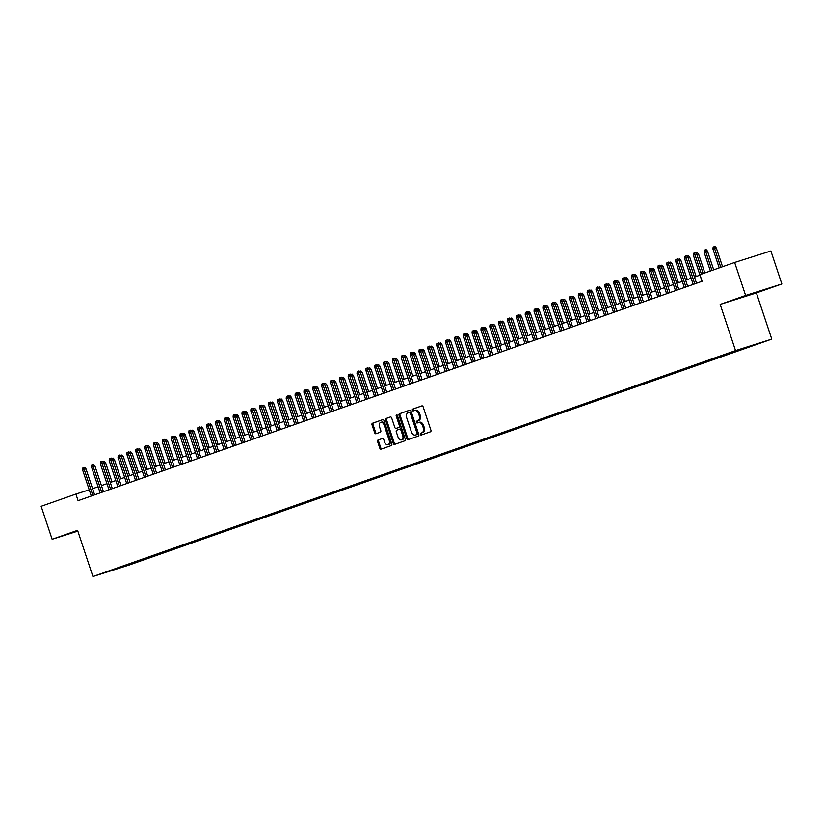 <?xml version="1.0" encoding="UTF-8"?>
<svg xmlns="http://www.w3.org/2000/svg" width="823" height="823" viewBox="0 0 823 823"><rect width="100%" height="100%" fill="white"/><g stroke="black" fill="none" stroke-linecap="round" stroke-linejoin="round"><path stroke-width="1.23" d="M420.337 434.338A0.957 0.648 -107.6 0 0 421.242 435.028L430.48 431.787A1.368 0.916 -107.6 0 0 430.913 430.182L423.156 406.871A1.368 0.916 -107.6 0 0 421.86 405.873L412.621 409.124A0.957 0.648 -107.6 0 0 413.228 410.934L414.422 410.512A4.372 2.942 -107.6 0 1 414.483 410.492A4.372 2.942 -107.6 0 1 418.588 413.681L419.226 415.625A4.372 2.942 -107.6 0 1 417.827 420.748L416.633 421.17A0.957 0.648 -107.6 0 0 417.24 422.981L418.434 422.559A4.372 2.942 -107.6 0 1 418.485 422.538A4.372 2.942 -107.6 0 1 422.59 425.728L423.238 427.672A4.372 2.942 -107.6 0 1 421.839 432.795L420.646 433.217A0.957 0.648 -107.6 0 0 420.337 434.338M418.547 422.528L419.411 422.25A4.372 2.942 -107.6 0 1 419.473 422.23A4.372 2.942 -107.6 0 1 423.567 425.419L424.215 427.363A4.372 2.942 -107.6 0 1 422.816 432.486L421.623 432.908A0.957 0.648 -107.6 0 0 422.055 434.739M422.055 405.842L413.609 408.815A0.957 0.648 -107.6 0 0 414.041 410.646M414.545 410.482L415.399 410.204A4.372 2.942 -107.6 0 1 415.461 410.183A4.372 2.942 -107.6 0 1 419.565 413.372L420.214 415.317A4.372 2.942 -107.6 0 1 418.804 420.44L417.611 420.862A0.957 0.648 -107.6 0 0 418.053 422.693M133.799 563.323L126.444 565.72L133.799 563.323M378.045 440.017A1.368 0.916 -107.6 0 0 377.613 441.622L379.784 448.154A1.368 0.916 -107.6 0 0 381.08 449.152L391.337 445.541A1.368 0.916 -107.6 0 0 391.779 443.947L384.022 420.625A1.368 0.916 -107.6 0 0 382.716 419.637L372.469 423.238A1.368 0.916 -107.6 0 0 372.027 424.843L374.66 432.744A1.368 0.916 -107.6 0 0 375.936 433.742L380.339 432.188A1.368 0.916 -107.6 0 0 380.782 430.594L379.475 426.674A3.652 2.459 -107.6 0 1 380.699 422.374A3.652 2.459 -107.6 0 1 384.125 425.038L389.228 440.387A3.652 2.459 -107.6 0 1 388.014 444.687A3.652 2.459 -107.6 0 1 384.588 442.023L383.734 439.461A1.368 0.916 -107.6 0 0 382.448 438.464L379.022 439.708A1.368 0.916 -107.6 0 0 378.59 441.303L380.761 447.846A1.368 0.916 -107.6 0 0 381.862 448.874M77.578 530.331L52.127 539.271L41.15 506.279L75.891 494.067L78.082 500.662L702.101 281.281L699.9 274.687L734.641 262.475L745.617 295.467L720.176 304.407L735.536 350.598L92.937 576.522L77.578 530.331M406.809 438.659A1.368 0.916 -107.6 0 0 408.105 439.647L418.351 436.046A1.368 0.916 -107.6 0 0 418.794 434.441L411.037 411.13A1.368 0.916 -107.6 0 0 409.751 410.132L399.484 413.743A1.368 0.916 -107.6 0 0 399.052 415.337L406.809 438.659L407.786 438.35A1.368 0.916 -107.6 0 0 408.887 439.379M404.844 440.799L394.598 444.399A1.368 0.916 -107.6 0 0 394.598 444.399A1.368 0.916 -107.6 0 1 393.291 443.412L385.534 420.09A1.368 0.916 -107.6 0 1 385.977 418.496L390.359 416.952A1.368 0.916 -107.6 0 0 390.359 416.952A1.368 0.916 -107.6 0 1 391.666 417.94L394.803 427.394A1.368 0.916 -107.6 0 0 396.11 428.382L399.021 427.363A1.368 0.916 -107.6 0 0 399.453 425.758L396.182 415.913A0.957 0.648 -107.6 0 1 397.396 415.492L405.286 439.194A1.368 0.916 -107.6 0 1 404.844 440.799M757.047 343.993L764.176 341.668L757.047 343.993M735.536 350.598L771.768 339.117L129.17 565.031L92.937 576.522M138.336 560.689L138.624 561.574L754.67 344.991L747.49 346.936M138.624 561.574L110.035 570.637L726.081 354.065L747.819 347.172M720.176 304.407L756.399 292.926L781.85 283.976L745.617 295.467M781.85 283.976L770.873 250.984L734.641 262.475M52.127 539.271L77.835 531.123M756.399 292.926L771.768 339.117M89.234 489.839L75.891 494.067M699.982 275.16L694.468 277.104M691.135 278.277L685.621 280.211M682.277 281.384L676.773 283.328M673.43 284.501L667.916 286.435M664.583 287.608L659.069 289.552M655.725 290.725L650.211 292.659M646.878 293.832L641.364 295.776M638.031 296.949L632.517 298.883M629.173 300.056L623.659 302M620.326 303.173L614.812 305.107M611.468 306.279L605.954 308.224M602.621 309.397L597.107 311.331M593.774 312.503L588.26 314.448M584.916 315.621L579.402 317.555M576.069 318.727L570.555 320.661M567.212 321.844L561.697 323.778M558.364 324.951L552.85 326.885M549.517 328.068L544.003 330.002M540.66 331.175L535.145 333.109M531.812 334.282L526.298 336.226M522.955 337.399L517.451 339.333M514.108 340.506L508.593 342.45M505.26 343.623L499.746 345.557M496.403 346.73L490.889 348.674M487.555 349.847L482.041 351.781M478.708 352.954L473.194 354.898M469.851 356.071L464.337 358.005M461.003 359.178L455.489 361.122M452.146 362.295L446.632 364.229M443.299 365.402L437.785 367.346M434.451 368.519L428.937 370.453M425.594 371.626L420.08 373.57M416.747 374.743L411.233 376.677M407.889 377.85L402.375 379.794M399.042 380.967L393.528 382.901M390.195 384.074L384.68 386.018M381.337 387.191L375.823 389.125M372.49 390.297L366.976 392.242M363.643 393.415L358.128 395.349M354.785 396.521L349.271 398.466M345.938 399.639L340.424 401.573M337.08 402.745L331.566 404.69M328.233 405.862L322.719 407.796M319.386 408.969L313.872 410.914M310.528 412.086L305.014 414.02M301.681 415.193L296.167 417.138M292.823 418.31L287.309 420.244M283.976 421.417L278.462 423.361M275.129 424.534L269.615 426.468M266.271 427.641L260.757 429.575M257.424 430.758L251.91 432.692M248.567 433.865L243.063 435.799M239.719 436.982L234.205 438.916M230.872 440.089L225.358 442.023M222.015 443.196L216.5 445.14M213.167 446.313L207.653 448.247M204.32 449.42L198.806 451.364M195.463 452.537L189.948 454.471M186.615 455.644L181.101 457.588M177.758 458.761L172.244 460.695M168.91 461.868L163.396 463.812M160.063 464.985L154.549 466.919M151.206 468.092L145.692 470.036M142.358 471.209L136.844 473.143M133.501 474.315L127.987 476.26M124.654 477.433L119.14 479.367M115.806 480.539L110.292 482.484M106.949 483.657L101.435 485.591M98.102 486.763L92.588 488.708M131.063 563.251L131.773 563.755M122.041 567.17L121.773 566.512M741.317 297.226L766.223 289.038L741.317 297.226M77.671 530.629L67.753 534.22L77.804 531.03M409.936 410.101L400.462 413.434A1.368 0.916 -107.6 0 0 400.029 415.029L407.786 438.35M416.798 434.565A0.957 0.648 -107.6 0 0 417.107 433.443L410.296 412.981A0.957 0.648 -107.6 0 0 409.381 412.282L408.126 412.724A4.372 2.942 -107.6 0 0 406.727 417.847L411.377 431.838A4.372 2.942 -107.6 0 0 415.481 435.028A4.372 2.942 -107.6 0 0 415.533 435.007L417.775 434.256A0.957 0.648 -107.6 0 0 418.084 433.135L417.107 433.443M410.379 411.973L410.368 411.973A0.957 0.648 -107.6 0 0 410.368 411.973A0.957 0.648 -107.6 0 1 411.274 412.673L418.084 433.135M416.397 434.739A4.372 2.942 -107.6 0 0 416.459 434.719A4.372 2.942 -107.6 0 0 416.52 434.698L415.533 435.007M417.775 434.256L416.52 434.698M390.555 416.911L386.954 418.177A1.368 0.916 -107.6 0 0 386.512 419.781L394.268 443.103A1.368 0.916 -107.6 0 0 395.379 444.122M396.089 428.392L397.067 428.083A1.368 0.916 -107.6 0 0 397.087 428.073L399.999 427.055A1.368 0.916 -107.6 0 0 400.431 425.45L397.159 415.605L396.182 415.913M397.108 414.998A0.957 0.648 -107.6 0 0 397.159 415.605M398.075 437.208A3.652 2.459 -107.6 0 0 401.501 439.873A3.652 2.459 -107.6 0 0 402.725 435.573L400.924 430.162A1.368 0.916 -107.6 0 0 399.618 429.174L396.707 430.203A1.368 0.916 -107.6 0 0 396.274 431.797L398.075 437.208M401.501 439.873L402.478 439.564A3.652 2.459 -107.6 0 0 403.702 435.264L402.725 435.573M399.659 429.164L400.606 428.865A1.368 0.916 -107.6 0 1 401.902 429.853L403.702 435.264M382.633 438.443L379.022 439.708M388.014 444.687L388.991 444.379A3.652 2.459 -107.6 0 0 390.215 440.079L389.228 440.387M380.699 422.374L381.677 422.065A3.652 2.459 -107.6 0 1 385.102 424.73L390.215 440.079M382.911 419.596L373.447 422.929A1.368 0.916 -107.6 0 0 373.004 424.534L375.638 432.435A1.368 0.916 -107.6 0 0 376.739 433.454M712.955 249.06L713.13 247.106L714.014 246.787L714.992 246.478L716.308 247.949L712.955 249.06L719.22 267.897M714.014 246.787L720.804 267.331M716.308 247.949L722.553 266.724M703.171 273.534L696.721 254.153L694.962 254.719L701.422 274.152M693.367 255.274L693.542 253.309L694.427 253L694.962 254.719L693.367 255.274L702.029 281.312M694.427 253L695.404 252.692L696.721 254.153M745.782 295.714L758.59 291.455M762.746 290.138L741.605 297.134M77.712 530.763L71.128 532.851M75.305 531.432L77.691 530.67M704.097 252.177L704.272 250.213L705.157 249.904L706.144 249.595L707.461 251.056L704.097 252.177L710.362 271.004M705.157 249.904L711.957 270.448M707.461 251.056L713.706 269.831M695.846 253.175L697.287 252.702L698.604 254.173L704.848 272.948M698.604 254.173L696.906 254.708M696.309 253.011L696.628 254.05M686.999 256.292L688.44 255.819L689.756 257.28L696.155 276.507M689.756 257.28L688.059 257.815M687.462 256.128L687.781 257.167M678.142 259.399L679.582 258.926L680.899 260.397L687.298 279.625M680.899 260.397L679.201 260.932M678.605 259.235L678.934 260.274M696.515 283.246L687.874 257.27L686.115 257.825L694.766 283.863M684.52 258.381L684.695 256.426L685.58 256.107L686.115 257.825L684.52 258.381L693.182 284.419M685.58 256.107L686.557 255.799L687.874 257.27M687.668 286.353L679.026 260.377L677.257 260.942L685.919 286.97M675.662 261.498L675.837 259.533L676.722 259.224L677.257 260.942L675.662 261.498L684.325 287.536M676.722 259.224L677.71 258.916L679.026 260.377M678.81 289.47L670.169 263.494L668.41 264.049L677.072 290.087M666.815 264.605L666.99 262.65L667.875 262.331L668.41 264.049L666.815 264.605L675.477 290.642M667.875 262.331L668.852 262.023L670.169 263.494M669.963 292.577L661.322 266.601L659.552 267.156L668.214 293.194M657.968 267.722L658.143 265.757L659.028 265.448L659.552 267.156L657.968 267.722L666.62 293.76M659.028 265.448L660.005 265.14L661.322 266.601M669.294 262.516L670.735 262.043L672.052 263.504L678.45 282.731M672.052 263.504L670.354 264.039M669.757 262.352L670.076 263.391M661.106 295.694L652.464 269.718L650.705 270.273L659.367 296.311M649.11 270.829L649.285 268.864L650.17 268.555L650.705 270.273L649.11 270.829L657.772 296.866M650.17 268.555L651.147 268.247L652.464 269.718M660.437 265.623L661.887 265.15L663.204 266.621L669.593 285.848M663.204 266.621L661.507 267.156M660.9 265.459L661.229 266.498M652.258 298.8L643.617 272.825L641.858 273.38L650.509 299.418M640.263 273.946L640.438 271.981L641.323 271.672L641.858 273.38L640.263 273.946L648.925 299.973M641.323 271.672L642.3 271.364L643.617 272.825M651.59 268.74L653.03 268.257L654.347 269.728L660.746 288.955M654.347 269.728L652.649 270.263M652.053 268.576L652.382 269.615M643.411 301.918L634.77 275.942L633 276.497L641.662 302.535M631.406 277.053L631.58 275.088L632.465 274.779L633 276.497L631.406 277.053L640.068 303.09M632.465 274.779L633.453 274.471L634.77 275.942M642.742 271.847L644.183 271.374L645.499 272.845L651.898 292.072M645.499 272.845L643.802 273.38M643.205 271.683L643.524 272.722M634.554 305.024L625.912 279.048L624.153 279.604L632.815 305.642M622.558 280.17L622.733 278.205L623.618 277.896L624.153 279.604L622.558 280.17L631.22 306.197M623.618 277.896L624.595 277.588L625.912 279.048M633.885 274.954L635.335 274.481L636.642 275.952L643.041 295.179M636.642 275.952L634.945 276.487M634.348 274.8L634.677 275.839M625.706 308.141L617.065 282.166L615.295 282.721L623.957 308.759M613.711 283.277L613.886 281.312L614.771 281.003L615.295 282.721L613.711 283.277L622.363 309.314M614.771 281.003L615.748 280.694L617.065 282.166M625.038 278.071L626.478 277.598L627.795 279.069L634.194 298.296M627.795 279.069L626.097 279.604M625.501 277.907L625.819 278.946M616.849 311.248L608.207 285.272L606.448 285.828L615.11 311.866M604.854 286.394L605.028 284.429L605.913 284.12L606.448 285.828L604.854 286.394L613.516 312.421M605.913 284.12L606.89 283.801L608.207 285.272M616.18 281.178L617.631 280.705L618.947 282.176L625.336 301.403M618.947 282.176L617.25 282.711M616.653 281.024L616.972 282.063M608.002 314.365L599.36 288.389L597.601 288.945L606.263 314.972M596.006 289.501L596.181 287.536L597.066 287.227L597.601 288.945L596.006 289.501L604.668 315.538M597.066 287.227L598.043 286.918L599.36 288.389M607.333 284.295L608.773 283.822L610.09 285.293L616.489 304.52M610.09 285.293L608.392 285.828M607.796 284.13L608.125 285.17M599.154 317.472L590.513 291.496L588.743 292.052L597.405 318.089M587.149 292.618L587.324 290.653L588.219 290.344L588.743 292.052L587.149 292.618L595.811 318.645M588.219 290.344L589.196 290.025L590.513 291.496M598.486 287.402L599.926 286.929L601.243 288.4L607.641 307.627M601.243 288.4L599.545 288.935M598.949 287.248L599.267 288.287M590.297 320.589L581.655 294.613L579.896 295.169L588.558 321.196M578.302 295.724L578.476 293.76L579.361 293.451L579.896 295.169L578.302 295.724L586.964 321.762M579.361 293.451L580.338 293.142L581.655 294.613M589.628 290.519L591.079 290.046L592.395 291.507L598.784 310.744M592.395 291.507L590.698 292.052M590.091 290.354L590.42 291.393M581.45 323.696L572.808 297.72L571.049 298.276L579.701 324.313M569.454 298.842L569.629 296.877L570.514 296.568L571.049 298.276L569.454 298.842L578.116 324.869M570.514 296.568L571.491 296.249L572.808 297.72M580.781 293.626L582.221 293.153L583.538 294.624L589.937 313.851M583.538 294.624L581.84 295.159M581.244 293.472L581.563 294.511M572.602 326.813L563.961 300.837L562.191 301.393L570.853 327.42M560.597 301.948L560.772 299.984L561.656 299.675L562.191 301.393L560.597 301.948L569.259 327.986M561.656 299.675L562.644 299.366L563.961 300.837M571.934 296.743L573.374 296.27L574.691 297.731L581.089 316.968M574.691 297.731L572.993 298.276M572.397 296.578L572.715 297.617M563.745 329.92L555.103 303.944L553.344 304.5L562.006 330.537M551.749 305.066L551.924 303.101L552.809 302.792L553.344 304.5L551.749 305.066L560.412 331.093M552.809 302.792L553.786 302.473L555.103 303.944M563.076 299.85L564.516 299.377L565.833 300.848L572.232 320.075M565.833 300.848L564.136 301.383M563.539 299.695L563.868 300.734M554.897 333.037L546.256 307.051L544.487 307.617L553.149 333.644M542.902 308.172L543.077 306.207L543.962 305.899L544.487 307.617L542.902 308.172L551.554 334.21M543.962 305.899L544.939 305.59L546.256 307.051M554.229 302.967L555.669 302.494L556.986 303.954L563.385 323.192M556.986 303.954L555.288 304.5M554.692 302.802L555.011 303.841M546.04 336.144L537.398 310.168L535.639 310.724L544.301 336.761M534.045 311.289L534.22 309.325L535.104 309.016L535.639 310.724L534.045 311.289L542.707 337.317M535.104 309.016L536.082 308.697L537.398 310.168M545.371 306.074L546.822 305.6L548.139 307.072L554.527 326.299M548.139 307.072L546.441 307.607M545.834 305.909L546.163 306.958M537.193 339.261L528.551 313.275L526.792 313.841L535.444 339.868M525.197 314.396L525.372 312.431L526.257 312.123L526.792 313.841L525.197 314.396L533.86 340.434M526.257 312.123L527.234 311.814L528.551 313.275M536.524 309.191L537.964 308.718L539.281 310.178L545.68 329.416M539.281 310.178L537.584 310.724M536.987 309.026L537.316 310.065M528.345 342.368L519.704 316.392L517.934 316.948L526.597 342.985M516.34 317.513L516.515 315.548L517.4 315.24L517.934 316.948L516.34 317.513L525.002 343.541M517.4 315.24L518.387 314.921L519.704 316.392M527.677 312.298L529.117 311.824L530.434 313.296L536.833 332.523M530.434 313.296L528.736 313.83M528.14 312.133L528.459 313.182M519.488 345.485L510.846 319.499L509.087 320.065L517.749 346.092M507.493 320.62L507.668 318.655L508.552 318.347L509.087 320.065L507.493 320.62L516.155 346.658M508.552 318.347L509.53 318.038L510.846 319.499M518.819 315.415L520.259 314.942L521.576 316.402L527.975 335.64M521.576 316.402L519.879 316.948M519.282 315.25L519.611 316.289M510.641 348.592L501.999 322.616L500.23 323.172L508.892 349.209M498.645 323.737L498.82 321.772L499.705 321.454L500.23 323.172L498.645 323.737L507.297 349.765M499.705 321.454L500.682 321.145L501.999 322.616M509.972 318.522L511.412 318.048L512.729 319.519L519.128 338.747M512.729 319.519L511.032 320.054M510.435 318.357L510.754 319.406M501.783 351.709L493.142 325.723L491.382 326.289L500.045 352.316M489.788 326.844L489.963 324.879L490.847 324.571L491.382 326.289L489.788 326.844L498.45 352.882M490.847 324.571L491.825 324.262L493.142 325.723M501.114 321.639L502.565 321.165L503.882 322.626L510.27 341.854M503.882 322.626L502.184 323.172M501.588 321.474L501.907 322.513M492.936 354.816L484.294 328.84L482.535 329.395L491.197 355.433M480.941 329.961L481.116 327.996L482 327.677L482.535 329.395L480.941 329.961L489.603 355.989M482 327.677L482.978 327.369L484.294 328.84M492.267 324.746L493.707 324.272L495.024 325.743L501.423 344.971M495.024 325.743L493.327 326.278M492.73 324.581L493.059 325.63M483.42 327.863L484.86 327.389L486.177 328.85L492.576 348.078M486.177 328.85L484.48 329.395M483.883 327.698L484.202 328.737M474.562 330.969L476.013 330.496L477.33 331.967L483.718 351.195M477.33 331.967L475.632 332.502M475.025 330.805L475.355 331.854M484.089 357.933L475.447 331.947L473.678 332.513L482.34 358.54M472.083 333.068L472.258 331.103L473.143 330.795L473.678 332.513L472.083 333.068L480.745 359.106M473.143 330.795L474.13 330.486L475.447 331.947M475.231 361.04L466.59 335.064L464.83 335.619L473.492 361.657M463.236 336.185L463.411 334.22L464.295 333.901L464.83 335.619L463.236 336.185L471.898 362.213M464.295 333.901L465.273 333.593L466.59 335.064M466.384 364.157L457.742 338.171L455.983 338.737L464.635 364.764M454.389 339.292L454.563 337.327L455.448 337.019L455.983 338.737L454.389 339.292L463.04 365.33M455.448 337.019L456.426 336.71L457.742 338.171M465.715 334.087L467.155 333.613L468.472 335.074L474.871 354.301M468.472 335.074L466.775 335.619M466.178 333.922L466.497 334.961M457.537 367.264L448.885 341.288L447.126 341.843L455.788 367.881M445.531 342.409L445.706 340.444L446.591 340.125L447.126 341.843L445.531 342.409L454.193 368.437M446.591 340.125L447.578 339.817L448.885 341.288M456.858 337.193L458.308 336.72L459.625 338.191L466.024 357.419M459.625 338.191L457.927 338.726M457.331 337.029L457.65 338.068M448.679 370.381L440.038 344.395L438.278 344.96L446.94 370.988M436.684 345.516L436.859 343.551L437.743 343.242L438.278 344.96L436.684 345.516L445.346 371.554M437.743 343.242L438.721 342.934L440.038 344.395M448.01 340.311L449.451 339.837L450.767 341.298L457.166 360.525M450.767 341.298L449.07 341.843M448.473 340.146L448.802 341.185M439.832 373.488L431.19 347.512L429.421 348.067L438.083 374.105M427.826 348.633L428.011 346.668L428.896 346.349L429.421 348.067L427.826 348.633L436.488 374.66M428.896 346.349L429.873 346.041L431.19 347.512M439.163 343.417L440.603 342.944L441.92 344.415L448.319 363.643M441.92 344.415L440.223 344.95M439.626 343.253L439.945 344.292M430.974 376.605L422.333 350.619L420.574 351.184L429.236 377.212M418.979 351.74L419.154 349.775L420.039 349.466L420.574 351.184L418.979 351.74L427.641 377.778M420.039 349.466L421.016 349.158L422.333 350.619M430.306 346.534L431.756 346.061L433.073 347.522L439.461 366.749M433.073 347.522L431.375 348.067M430.768 346.37L431.098 347.409M422.127 379.712L413.485 353.736L411.726 354.291L420.378 380.329M410.132 354.857L410.307 352.892L411.191 352.573L411.726 354.291L410.132 354.857L418.794 380.884M411.191 352.573L412.169 352.265L413.485 353.736M421.458 349.641L422.899 349.168L424.215 350.639L430.614 369.866M424.215 350.639L422.518 351.174M421.921 349.477L422.24 350.516M413.28 382.829L404.638 356.843L402.869 357.408L411.531 383.436M401.274 357.964L401.449 355.999L402.334 355.69L402.869 357.408L401.274 357.964L409.936 384.002M402.334 355.69L403.321 355.382L404.638 356.843M412.611 352.758L414.051 352.285L415.368 353.746L421.767 372.973M415.368 353.746L413.671 354.291M413.074 352.594L413.393 353.633M404.422 385.936L395.781 359.96L394.022 360.515L402.684 386.553M392.427 361.081L392.602 359.116L393.487 358.797L394.022 360.515L392.427 361.081L401.089 387.108M393.487 358.797L394.464 358.489L395.781 359.96M403.754 355.865L405.194 355.392L406.511 356.863L412.909 376.09M406.511 356.863L404.813 357.398M404.216 355.701L404.546 356.74M395.575 389.053L386.933 363.066L385.164 363.632L393.826 389.66M383.58 364.188L383.755 362.223L384.639 361.914L385.164 363.632L383.58 364.188L392.232 390.225M384.639 361.914L385.617 361.606L386.933 363.066M394.906 358.982L396.347 358.509L397.663 359.97L404.062 379.197M397.663 359.97L395.966 360.505M395.369 358.818L395.688 359.857M386.717 392.16L378.076 366.184L376.317 366.739L384.979 392.777M374.722 367.295L374.897 365.34L375.782 365.021L376.317 366.739L374.722 367.295L383.384 393.332M375.782 365.021L376.759 364.712L378.076 366.184M386.049 362.089L387.499 361.616L388.816 363.087L395.205 382.314M388.816 363.087L387.119 363.622M386.512 361.925L386.841 362.964M377.87 395.266L369.229 369.29L367.469 369.856L376.121 395.884M365.875 370.412L366.05 368.447L366.935 368.138L367.469 369.856L365.875 370.412L374.537 396.449M366.935 368.138L367.912 367.83L369.229 369.29M377.201 365.206L378.642 364.733L379.959 366.194L386.357 385.421M379.959 366.194L378.261 366.729M377.664 365.042L377.994 366.081M369.023 398.383L360.381 372.408L358.612 372.963L367.274 399.001M357.017 373.519L357.192 371.554L358.077 371.245L358.612 372.963L357.017 373.519L365.679 399.556M358.077 371.245L359.065 370.936L360.381 372.408M368.354 368.313L369.794 367.84L371.111 369.311L377.51 388.538M371.111 369.311L369.414 369.846M368.817 368.148L369.136 369.188M360.165 401.49L351.524 375.514L349.765 376.07L358.427 402.108M348.17 376.636L348.345 374.671L349.23 374.362L349.765 376.07L348.17 376.636L356.832 402.673M349.23 374.362L350.207 374.054L351.524 375.514M359.497 371.43L360.947 370.957L362.254 372.418L368.653 391.645M362.254 372.418L360.556 372.953M359.96 371.266L360.289 372.305M351.318 404.607L342.677 378.631L340.907 379.187L349.569 405.225M339.323 379.742L339.498 377.778L340.383 377.469L340.907 379.187L339.323 379.742L347.975 405.78M340.383 377.469L341.36 377.16L342.677 378.631M350.649 374.537L352.09 374.064L353.406 375.535L359.805 394.762M353.406 375.535L351.709 376.07M351.112 374.372L351.431 375.411M342.461 407.714L333.819 381.738L332.06 382.294L340.722 408.331M330.465 382.86L330.64 380.895L331.525 380.586L332.06 382.294L330.465 382.86L339.127 408.887M331.525 380.586L332.502 380.277L333.819 381.738M341.792 377.654L343.242 377.171L344.559 378.642L350.948 397.869M344.559 378.642L342.862 379.177M342.265 377.49L342.584 378.529M333.613 410.831L324.972 384.855L323.213 385.411L331.875 411.449M321.618 385.966L321.793 384.002L322.678 383.693L323.213 385.411L321.618 385.966L330.28 412.004M322.678 383.693L323.655 383.384L324.972 384.855M332.945 380.761L334.385 380.288L335.702 381.759L342.101 400.986M335.702 381.759L334.004 382.294M333.408 380.596L333.737 381.635M324.766 413.938L316.125 387.962L314.355 388.518L323.017 414.555M312.761 389.084L312.935 387.119L313.83 386.81L314.355 388.518L312.761 389.084L321.423 415.111M313.83 386.81L314.808 386.491L316.125 387.962M324.097 383.868L325.538 383.395L326.854 384.866L333.253 404.093M326.854 384.866L325.157 385.401M324.56 383.713L324.879 384.752M315.909 417.055L307.267 391.079L305.508 391.635L314.17 417.662M303.913 392.19L304.088 390.225L304.973 389.917L305.508 391.635L303.913 392.19L312.575 418.228M304.973 389.917L305.95 389.608L307.267 391.079M315.24 386.985L316.69 386.512L318.007 387.983L324.396 407.21M318.007 387.983L316.31 388.518M315.703 386.82L316.032 387.859M307.061 420.162L298.42 394.186L296.661 394.742L305.312 420.779M295.066 395.307L295.241 393.343L296.126 393.034L296.661 394.742L295.066 395.307L303.728 421.335M296.126 393.034L297.103 392.715L298.42 394.186M306.393 390.092L307.833 389.618L309.15 391.09L315.548 410.317M309.15 391.09L307.452 391.625M306.856 389.937L307.174 390.976M298.214 423.279L289.562 397.303L287.803 397.859L296.465 423.886M286.209 398.414L286.383 396.449L287.268 396.141L287.803 397.859L286.209 398.414L294.871 424.452M287.268 396.141L288.256 395.832L289.562 397.303M297.545 393.209L298.986 392.736L300.302 394.207L306.701 413.434M300.302 394.207L298.605 394.742M298.008 393.044L298.327 394.083M289.357 426.386L280.715 400.41L278.956 400.966L287.618 427.003M277.361 401.531L277.536 399.567L278.421 399.258L278.956 400.966L277.361 401.531L286.023 427.559M278.421 399.258L279.398 398.939L280.715 400.41M288.688 396.316L290.128 395.842L291.445 397.314L297.844 416.541M291.445 397.314L289.747 397.848M289.151 396.161L289.48 397.2M280.509 429.503L271.868 403.527L270.098 404.083L278.76 430.11M268.514 404.638L268.689 402.673L269.574 402.365L270.098 404.083L268.514 404.638L277.166 430.676M269.574 402.365L270.551 402.056L271.868 403.527M279.841 399.433L281.281 398.96L282.598 400.42L288.996 419.658M282.598 400.42L280.9 400.966M280.304 399.268L280.622 400.307M271.652 432.61L263.01 406.634L261.251 407.19L269.913 433.227M259.656 407.755L259.831 405.79L260.716 405.482L261.251 407.19L259.656 407.755L268.319 433.783M260.716 405.482L261.693 405.163L263.01 406.634M270.983 402.54L272.434 402.066L273.75 403.537L280.139 422.765M273.75 403.537L272.053 404.072M271.446 402.385L271.775 403.424M262.804 435.727L254.163 409.741L252.404 410.307L261.056 436.334M250.809 410.862L250.984 408.897L251.869 408.589L252.404 410.307L250.809 410.862L259.471 436.9M251.869 408.589L252.846 408.28L254.163 409.741M262.136 405.657L263.576 405.183L264.893 406.644L271.292 425.882M264.893 406.644L263.195 407.19M262.599 405.492L262.918 406.531M253.957 438.834L245.316 412.858L243.546 413.413L252.208 439.451M241.952 413.979L242.127 412.014L243.011 411.706L243.546 413.413L241.952 413.979L250.614 440.007M243.011 411.706L243.999 411.387L245.316 412.858M253.289 408.764L254.729 408.29L256.046 409.761L262.444 428.989M256.046 409.761L254.348 410.296M253.751 408.609L254.07 409.648M245.1 441.951L236.458 415.965L234.699 416.531L243.361 442.558M233.104 417.086L233.279 415.121L234.164 414.813L234.699 416.531L233.104 417.086L241.767 443.124M234.164 414.813L235.141 414.504L236.458 415.965M244.431 411.881L245.871 411.407L247.188 412.868L253.587 432.106M247.188 412.868L245.491 413.413M244.894 411.716L245.223 412.755M236.252 445.058L227.611 419.082L225.841 419.637L234.504 445.675M224.257 420.203L224.432 418.238L225.317 417.93L225.841 419.637L224.257 420.203L232.909 446.231M225.317 417.93L226.294 417.611L227.611 419.082M235.584 414.987L237.024 414.514L238.341 415.985L244.74 435.213M238.341 415.985L236.643 416.52M236.047 414.823L236.366 415.872M227.395 448.175L218.753 422.189L216.994 422.755L225.656 448.782M215.4 423.31L215.575 421.345L216.459 421.037L216.994 422.755L215.4 423.31L224.062 449.348M216.459 421.037L217.437 420.728L218.753 422.189M226.726 418.105L228.177 417.631L229.494 419.092L235.882 438.33M229.494 419.092L227.796 419.637M227.199 417.94L227.518 418.979M218.548 451.282L209.906 425.306L208.147 425.861L216.799 451.899M206.552 426.427L206.727 424.462L207.612 424.143L208.147 425.861L206.552 426.427L215.214 452.455M207.612 424.143L208.589 423.835L209.906 425.306M217.879 421.211L219.319 420.738L220.636 422.209L227.035 441.437M220.636 422.209L218.939 422.744M218.342 421.047L218.671 422.096M209.7 454.399L201.059 428.413L199.289 428.978L207.952 455.006M197.695 429.534L197.87 427.569L198.755 427.26L199.289 428.978L197.695 429.534L206.357 455.572M198.755 427.26L199.742 426.952L201.059 428.413M209.032 424.329L210.472 423.855L211.789 425.316L218.188 444.543M211.789 425.316L210.091 425.861M209.495 424.164L209.814 425.203M200.843 457.506L192.201 431.53L190.442 432.085L199.104 458.123M188.848 432.651L189.023 430.686L189.907 430.367L190.442 432.085L188.848 432.651L197.51 458.678M189.907 430.367L190.885 430.059L192.201 431.53M200.174 427.435L201.625 426.962L202.942 428.433L209.33 447.661M202.942 428.433L201.244 428.968M200.637 427.271L200.966 428.32M191.996 460.623L183.354 434.637L181.595 435.202L190.247 461.23M180 435.758L180.175 433.793L181.06 433.484L181.595 435.202L180 435.758L188.652 461.796M181.06 433.484L182.037 433.176L183.354 434.637M191.327 430.552L192.767 430.079L194.084 431.54L200.483 450.767M194.084 431.54L192.387 432.085M191.79 430.388L192.109 431.427M183.148 463.73L174.497 437.754L172.737 438.309L181.399 464.347M171.143 438.875L171.318 436.91L172.202 436.591L172.737 438.309L171.143 438.875L179.805 464.902M172.202 436.591L173.18 436.283L174.497 437.754M182.469 433.659L183.92 433.186L185.237 434.657L191.636 453.885M185.237 434.657L183.539 435.192M182.943 433.495L183.262 434.544M174.291 466.847L165.649 440.861L163.89 441.426L172.552 467.454M162.296 441.982L162.47 440.017L163.355 439.708L163.89 441.426L162.296 441.982L170.958 468.02M163.355 439.708L164.333 439.4L165.649 440.861M173.622 436.776L175.062 436.303L176.379 437.764L182.778 456.991M176.379 437.764L174.682 438.309M174.085 436.612L174.414 437.651M165.444 469.954L156.802 443.978L155.033 444.533L163.695 470.571M153.438 445.099L153.613 443.134L154.508 442.815L155.033 444.533L153.438 445.099L162.1 471.126M154.508 442.815L155.485 442.507L156.802 443.978M164.775 439.883L166.215 439.41L167.532 440.881L173.931 460.108M167.532 440.881L165.834 441.416M165.238 439.719L165.557 440.758M156.586 473.071L147.945 447.084L146.185 447.65L154.847 473.678M144.591 448.206L144.766 446.241L145.65 445.932L146.185 447.65L144.591 448.206L153.253 474.243M145.65 445.932L146.628 445.624L147.945 447.084M155.917 443L157.368 442.527L158.685 443.988L165.073 463.215M158.685 443.988L156.987 444.533M156.38 442.836L156.709 443.875M147.739 476.178L139.097 450.202L137.338 450.757L145.99 476.795M135.744 451.323L135.918 449.358L136.803 449.039L137.338 450.757L135.744 451.323L144.406 477.35M136.803 449.039L137.78 448.73L139.097 450.202M147.07 446.107L148.51 445.634L149.827 447.105L156.226 466.332M149.827 447.105L148.13 447.64M147.533 445.943L147.852 446.982M138.892 479.295L130.25 453.308L128.481 453.874L137.143 479.902M126.886 454.43L127.061 452.465L127.946 452.156L128.481 453.874L126.886 454.43L135.548 480.467M127.946 452.156L128.933 451.848L130.25 453.308M138.223 449.224L139.663 448.751L140.98 450.212L147.379 469.439M140.98 450.212L139.282 450.757M138.686 449.06L139.005 450.099M130.034 482.401L121.393 456.426L119.633 456.981L128.295 483.019M118.039 457.547L118.214 455.582L119.098 455.263L119.633 456.981L118.039 457.547L126.701 483.574M119.098 455.263L120.076 454.954L121.393 456.426M129.365 452.331L130.806 451.858L132.122 453.329L138.521 472.556M132.122 453.329L130.425 453.864M129.828 452.166L130.157 453.206M121.187 485.519L112.545 459.532L110.776 460.098L119.438 486.126M109.192 460.654L109.366 458.689L110.251 458.38L110.776 460.098L109.192 460.654L117.843 486.691M110.251 458.38L111.228 458.072L112.545 459.532M120.518 455.448L121.958 454.975L123.275 456.436L129.674 475.663M123.275 456.436L121.578 456.981M120.981 455.284L121.3 456.323M112.329 488.625L103.688 462.649L101.929 463.205L110.591 489.243M100.334 463.771L100.509 461.806L101.394 461.487L101.929 463.205L100.334 463.771L108.996 489.798M101.394 461.487L102.371 461.178L103.688 462.649M111.661 458.555L113.111 458.082L114.428 459.553L120.816 478.78M114.428 459.553L112.73 460.088M112.123 458.39L112.453 459.429M103.482 491.743L94.84 465.756L93.081 466.322L101.733 492.349M91.487 466.878L91.662 464.913L92.546 464.604L93.081 466.322L91.487 466.878L100.149 492.915M92.546 464.604L93.524 464.295L94.84 465.756M102.813 461.672L104.254 461.199L105.57 462.66L111.969 481.887M105.57 462.66L103.873 463.195M103.276 461.508L103.605 462.547M94.635 494.849L85.993 468.873L84.224 469.429L92.886 495.467M82.629 469.984L82.804 468.03L83.689 467.711L84.224 469.429L82.629 469.984L91.291 496.022M83.689 467.711L84.676 467.402L85.993 468.873M422.816 432.486L421.839 432.795M424.215 427.363L423.238 427.672M423.567 425.419L422.59 425.728M417.611 420.862L416.633 421.17M418.804 420.44L417.827 420.748M420.214 415.317L419.226 415.625M419.565 413.372L418.588 413.681M413.609 408.815L412.621 409.124M421.623 432.908L420.646 433.217M400.029 415.029L399.052 415.337M400.462 413.434L399.484 413.743M411.274 412.673L410.296 412.981M394.268 443.103L393.291 443.412M386.512 419.781L385.534 420.09M386.954 418.177L385.977 418.496M397.087 428.073L396.11 428.382M399.999 427.055L399.021 427.363M400.431 425.45L399.453 425.758M401.902 429.853L400.924 430.162M385.102 424.73L384.125 425.038M375.638 432.435L374.66 432.744M373.004 424.534L372.027 424.843M373.447 422.929L372.469 423.238M380.761 447.846L379.784 448.154M378.59 441.303L377.613 441.622M419.473 422.23L418.485 422.538M415.461 410.183L414.483 410.492M416.459 434.719L415.481 435.028M400.616 428.855L399.639 429.174"/></g></svg>
